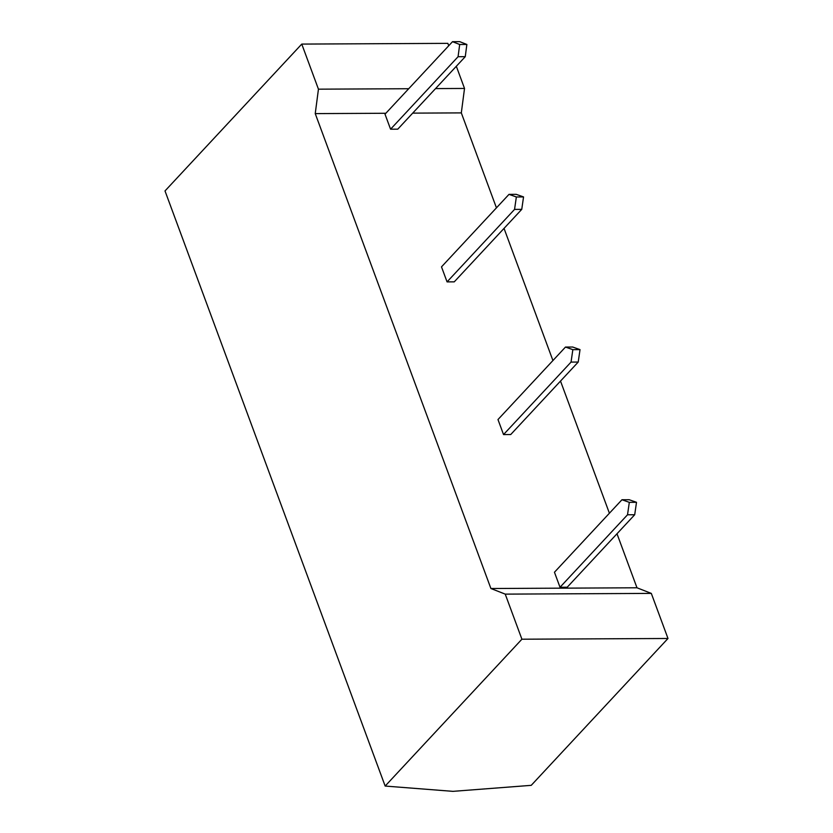 <?xml version="1.0" encoding="UTF-8"?>
<svg xmlns="http://www.w3.org/2000/svg" width="833" height="833" viewBox="0 0 833 833"><rect width="100%" height="100%" fill="white"/><g stroke="black" fill="none" stroke-linecap="round" stroke-linejoin="round"><path stroke-width="1.25" d="M448.727 45.753L447.842 43.358L301.765 44.087L318.445 89.173L408.711 88.725M456.328 66.276L464.522 88.444L435.544 88.59M301.765 44.087L165.007 190.934L385.158 786.06L452.933 791.35L531.235 785.342L667.993 638.484L521.906 639.213L385.158 786.06M667.993 638.484L651.312 593.398L505.235 594.127L490.908 588.514L315.238 113.611L318.445 89.173M505.235 594.127L521.906 639.213M496.447 207.854L461.315 112.892L464.522 88.444M461.315 112.892L412.699 113.132M385.856 113.267L315.238 113.611M651.312 593.398L636.985 587.786L617.003 533.766M609.402 513.232L560.515 381.077M552.925 360.543L504.038 228.388M636.985 587.786L490.908 588.514M503.538 434.576L497.978 419.551L565.482 347.059L572.667 347.028L580.028 349.621L578.227 362.053L510.723 434.545L503.538 434.576L571.042 362.095L572.844 349.662L565.482 347.059M447.061 281.887L441.5 266.862L508.994 194.37L516.189 194.339L523.551 196.932L521.75 209.364L454.245 281.856L447.061 281.887L514.555 209.406L516.356 196.973L508.994 194.37M560.015 587.265L554.455 572.24L621.959 499.748L629.154 499.717L636.506 502.309L634.704 514.742L567.211 587.234L560.015 587.265L627.52 514.784L629.321 502.351L621.959 499.748M390.573 129.198L385.013 114.173L452.517 41.681L459.701 41.65L466.865 44.461L465.262 56.675L397.768 129.167L390.573 129.198L458.077 56.717L459.681 44.493L452.517 41.681M571.042 362.095L578.227 362.053M514.555 209.406L521.75 209.364M627.52 514.784L634.704 514.742M458.077 56.717L465.262 56.675M572.844 349.662L580.028 349.621M516.356 196.973L523.551 196.932M629.321 502.351L636.506 502.309M459.681 44.493L466.865 44.461"/></g></svg>
